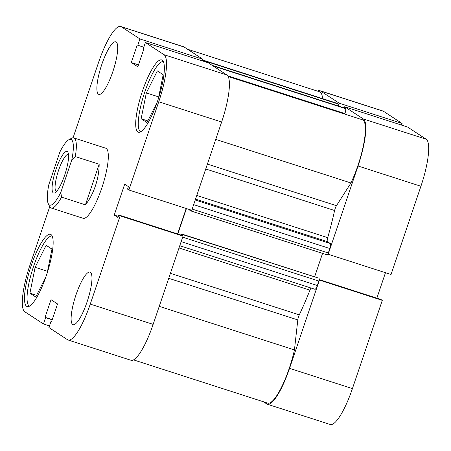 <?xml version="1.0" encoding="UTF-8"?>
<svg xmlns="http://www.w3.org/2000/svg" width="451" height="451" viewBox="0 0 451 451"><rect width="100%" height="100%" fill="white"/><g stroke="black" fill="none" stroke-linecap="round" stroke-linejoin="round"><path stroke-width="0.68" d="M338.74 104.581L339.208 103.189L320.576 91.001A43.724 10.08 -72.1 0 0 320.001 90.724A43.724 10.08 -72.1 0 0 317.459 91.113M339.208 103.189L402.083 123.456L383.451 111.267L320.576 91.001M327.871 254.048L328.165 254.24L358.038 165.996A43.724 10.08 -72.1 0 0 363.303 118.946L344.665 106.763L344.276 107.913M328.165 254.24L391.04 274.507L420.913 186.263L358.038 165.996M267.404 404.243A43.724 10.08 -72.1 0 0 289.548 368.337L352.423 388.604A43.724 10.08 107.9 0 1 330.279 424.509L267.404 404.243A43.724 10.08 -72.1 0 1 266.829 403.966L263.457 401.762M289.548 368.337L319.421 280.088L319.122 279.896M401.531 125.09L402.083 123.456M363.303 118.946L426.172 139.212L407.541 127.024L344.665 106.763M426.172 139.212A43.724 10.08 107.9 0 1 420.913 186.263M376.861 298.162L385.475 272.714M352.423 388.604L382.29 300.355L380.96 299.487L319.178 279.569M320.001 90.724L382.871 110.991A43.724 10.08 107.9 0 1 383.451 111.267M382.29 300.355L319.421 280.088M29.557 306.144A36.819 8.49 107.9 0 1 33.599 266.327A36.819 8.49 107.9 0 1 52.153 236.059M140.768 131.748A36.819 8.49 107.9 0 1 144.81 91.931A36.819 8.49 107.9 0 1 163.363 61.669M76.027 294.785A27.618 6.365 -72.1 0 0 73.068 324.675A27.618 6.365 -72.1 0 0 87.054 301.995A27.618 6.365 -72.1 0 0 90.014 272.111A27.618 6.365 -72.1 0 0 76.027 294.785M101.791 64.499A27.618 6.365 -72.1 0 0 98.831 94.389A27.618 6.365 -72.1 0 0 112.818 71.715A27.618 6.365 -72.1 0 0 115.777 41.825A27.618 6.365 -72.1 0 0 101.791 64.499M31.237 265.487A37.969 8.755 -72.1 0 0 27.167 306.59A37.969 8.755 -72.1 0 0 46.397 275.403A37.969 8.755 -72.1 0 0 50.467 234.306A37.969 8.755 -72.1 0 0 31.237 265.487M142.448 91.096A37.969 8.755 -72.1 0 0 138.378 132.194A37.969 8.755 -72.1 0 0 157.608 101.007A37.969 8.755 -72.1 0 0 161.678 59.91A37.969 8.755 -72.1 0 0 142.448 91.096M51.155 207.99L83.125 218.295A36.819 8.49 -72.1 0 0 101.774 188.056A36.819 8.49 -72.1 0 0 105.72 148.204L73.75 137.899A36.819 8.49 107.9 0 1 75.294 156.559L99.164 164.254C99.13 171.29 97.873 178.54 95.381 185.998C92.833 193.428 89.512 199.708 85.425 204.839L61.556 197.143A36.819 8.49 107.9 0 1 51.155 207.99A36.819 8.49 107.9 0 1 49.565 206.378L48.24 203.598A34.518 7.955 -72.1 0 0 60.784 192.447L71.805 159.88A34.518 7.955 -72.1 0 0 68.817 139.759A34.518 7.955 -72.1 0 0 59.859 152.072L48.838 184.634A34.518 7.955 -72.1 0 0 48.24 203.598M49.469 325.91L43.459 323.976L24.828 311.788A43.724 10.08 -72.1 0 1 30.087 264.737L49.734 206.699M158.758 101.763A43.724 10.08 -72.1 0 0 164.023 54.712L226.898 74.979A43.724 10.08 107.9 0 1 221.633 122.029L158.758 101.763L128.89 190.006L127.554 189.138L128.411 186.613L124.69 184.177L114.233 215.071L117.953 217.506L118.805 214.986L181.68 235.247L183.016 236.121L153.143 324.37A43.724 10.08 107.9 0 1 130.999 360.276L68.129 340.009A43.724 10.08 -72.1 0 0 90.268 304.104L153.143 324.37M183.016 236.121L120.141 215.854L90.268 304.104M164.023 54.712L145.391 42.524L208.261 62.79L226.898 74.979M120.721 26.491L183.596 46.757A43.724 10.08 107.9 0 1 184.171 47.034L121.296 26.767A43.724 10.08 -72.1 0 0 120.721 26.491A43.724 10.08 -72.1 0 0 98.577 62.396L73.056 137.803M202.251 60.857L202.803 59.222L184.171 47.034M221.633 122.029L191.76 210.273L128.89 190.006M186.195 208.48L177.581 233.928M68.129 340.009A43.724 10.08 -72.1 0 1 67.549 339.733L48.917 327.544L51.053 321.236L51.583 321.58L57.548 303.957L51.025 299.69L45.061 317.312L45.596 317.662L43.459 323.976M118.805 214.986L120.141 215.854M202.803 59.222L139.928 38.955L137.797 45.263L137.262 44.92L131.297 62.542L137.82 66.804L143.784 49.182L143.255 48.838L145.391 42.524M139.928 38.955L121.296 26.767M138.48 64.854L131.297 62.542M143.807 47.203L137.797 45.263M118.331 216.395L114.233 215.071M52.243 319.629L45.061 317.312M52.192 319.793L45.596 317.662M51.639 321.422L51.053 321.236M157.264 102.016L146.975 122.582L141.14 118.765L147.81 120.913M141.14 118.765L146.327 92.923L157.343 70.897L163.177 74.714L158.363 98.735M146.327 92.923L158.724 96.92M46.053 276.412L35.764 296.978L29.929 293.161L36.599 295.309M29.929 293.161L35.116 267.319L46.132 245.293L51.966 249.11L47.146 273.131M35.116 267.319L47.513 271.316M67.317 151.587A21.862 5.04 107.9 0 1 67.977 152.41A21.862 5.04 107.9 0 1 65.119 173.804A21.862 5.04 107.9 0 1 54.943 192.842A21.862 5.04 107.9 0 1 53.325 192.927A21.862 5.04 107.9 0 1 55.958 169.401A21.862 5.04 107.9 0 1 67.317 151.587M68.467 154.332A19.562 4.51 -72.1 0 0 68.456 154.327A19.562 4.51 -72.1 0 0 58.354 170.974A19.562 4.51 -72.1 0 0 56.195 191.438A19.562 4.51 -72.1 0 0 56.454 191.562A19.562 4.51 -72.1 0 0 56.465 191.568M68.817 139.759L71.512 138.282A36.819 8.49 107.9 0 1 73.75 137.899M61.556 197.143L60.784 192.447M71.805 159.88L75.294 156.559M85.425 204.839L99.164 164.254M207.392 164.091L336.463 205.695A4.6 1.06 -72.1 0 0 335.155 208.599A4.6 1.06 -72.1 0 0 334.608 210.516L205.741 168.978M170.422 273.323L299.289 314.866A4.6 1.06 -72.1 0 0 298.573 316.67A4.6 1.06 -72.1 0 0 297.801 319.922L168.73 278.318M196.777 195.452L327.714 237.654A128.873 29.704 -72.1 0 0 334.608 210.516M299.289 314.866A128.873 29.704 -72.1 0 0 309.938 290.173L179.002 247.971M182.717 235.929A2.3 0.53 -72.1 0 0 182.683 234.605L181.809 234.035L181.426 235.168M177.835 234.013L186.449 208.559M190.04 209.721L189.837 210.318L190.711 210.888A2.3 0.53 -72.1 0 0 190.745 210.905A2.3 0.53 -72.1 0 0 191.427 210.166M322.555 98.628A42.574 9.815 -72.1 0 0 319.646 91.818L187.543 49.238M337.54 103.471A4.6 1.06 107.9 0 1 337.607 103.482A4.6 1.06 107.9 0 1 337.664 103.51L202.555 59.96L337.607 103.482M202.46 60.242L338.605 104.125L337.664 103.51M338.605 104.125A2.3 0.53 107.9 0 1 338.498 106.053M344.468 107.981A2.3 0.53 107.9 0 1 344.502 107.986A2.3 0.53 107.9 0 1 344.536 108.003L345.477 108.618A4.6 1.06 107.9 0 1 344.919 113.567L344.744 114.086M336.463 205.695L350.951 182.971A42.574 9.815 -72.1 0 0 362.367 119.763L228.15 76.501M327.714 237.654A4.6 1.06 -72.1 0 0 327.454 241.657L195.531 199.133M195.238 200.007L330.374 243.568L327.454 241.657M330.374 243.568A4.6 1.06 107.9 0 1 329.822 248.524L193.671 204.636M192.16 209.095L328.311 252.983L329.822 248.524M328.311 252.983A2.3 0.53 107.9 0 1 327.15 254.871A2.3 0.53 107.9 0 1 327.116 254.86L190.773 210.91M314.623 276.846L322.561 253.394M182.683 234.605L318.214 278.002L181.809 234.035M319.088 278.571A2.3 0.53 107.9 0 1 318.812 281.046L317.301 285.511A4.6 1.06 107.9 0 1 314.973 289.288A4.6 1.06 107.9 0 1 314.911 289.26M311.027 288.014A4.6 1.06 -72.1 0 0 309.938 290.173M133.541 359.887L267.759 403.149A42.574 9.815 -72.1 0 0 294.441 349.925L297.801 319.922M215.753 139.393L350.951 182.971M159.242 306.347L294.441 349.925M344.919 113.567L227.727 75.791M344.536 108.003L212.133 65.322M213.075 65.942L345.477 108.618M318.812 281.046L182.661 237.164M181.15 241.623L317.301 285.511M212.117 65.316L344.502 107.986M314.973 289.288L179.769 245.705M327.15 254.871L190.745 210.905"/></g></svg>
